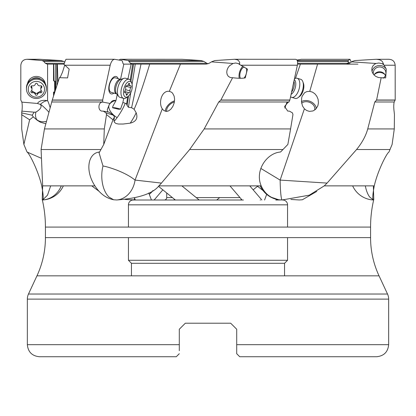 <?xml version="1.0" encoding="UTF-8"?>
<svg xmlns="http://www.w3.org/2000/svg" width="416" height="416" viewBox="0 0 416 416"><rect width="100%" height="100%" fill="white"/><g stroke="black" fill="none" stroke-linecap="round" stroke-linejoin="round"><path stroke-width="0.62" d="M233.069 63.471L235.721 63.003L239.621 63.939L239.465 64.449L247.442 69.108L245.248 77.896C242.31 78.468 238.098 78.406 232.606 77.714L230.287 77.516L228.358 76.383L227.146 74.511L226.741 72.254L227.079 69.914L228.046 67.699L229.575 65.728L233.069 63.471L211.494 61.864L209.186 63.268L206.17 64.132L133.614 64.132L130.941 81.006M389.173 59.275L375.814 59.296L354.973 60.554L352.331 61.407L349.497 63.268L346.388 64.132L297.549 64.132L323.185 64.132M344.989 64.132L357.906 64.132M349.929 59.296L301.267 59.296L349.929 59.296L348.156 60.554L348.218 64.132L347.719 64.132M133.614 64.132L130.385 64.132M129.132 64.132L130.073 64.132M57.938 82.196L57.325 64.132L64.059 64.132L58.094 64.132M57.325 64.132L47.206 64.132L45.349 63.268L43.774 61.407L63.669 61.407L64.771 62.14M66.009 59.275L114.483 59.275L121.857 60.554L122.496 61.407L122.881 63.268L123.625 64.132L131.217 64.132M149.713 64.132L186.462 64.132L149.713 64.132C142.984 86.19 137.79 101.239 134.124 109.278L131.607 107.723L128.445 107.271L127.067 105.461L126.62 103.917L125.206 103.267A8.486 7.951 -97.1 0 0 122.84 102.612L123.739 98.436M232.606 77.714L220.875 100.022L218.738 101.988L204.188 128.924L189.654 149.526L161.45 183.092L135.054 180.086L162.297 108.815C158.226 103.08 161.632 90.168 169.317 91.348L180.445 64.132M113.636 199.763L116.719 199.971A24.107 19.75 90 0 0 135.054 180.086C130.484 176.4 124.275 173.03 116.433 169.988C110.438 167.778 105.96 166.452 102.991 166.005A24.107 13.827 -90 0 0 101.774 175.9A24.107 13.827 -90 0 0 102.648 184.324A24.107 13.827 -90 0 0 105.128 191.646A24.107 13.827 -90 0 0 108.976 197.059L113.636 199.763C106.122 198.255 99.882 193.622 94.916 185.874C84.911 170.617 87.885 153.031 99.585 152.001L99.034 152.693L102.991 166.005M114.733 59.296C112.741 59.431 111.228 61.407 110.198 65.224L102.669 100.022L102.736 102.128C98.384 101.665 97.427 110.157 101.665 111.072L103.236 111.124L106.054 112.902L106.506 114.592L104.302 128.924L103.74 144.451L99.585 152.001M103.74 144.451L113.006 119.798L114.462 116.87L113.963 120.182L114.358 122.195L115.856 123.438L118.394 124.03L123.032 124.041L130.229 123.157C136.105 121.675 138.086 118.217 136.183 112.778L134.124 109.278M141.019 64.132L131.607 107.723M127.722 96.689L126.62 103.917M132.673 64.132L130.255 80.007M127.941 78.952L131.139 64.132M123.812 64.132L120.531 79.331M117.229 94.624L115.913 100.714L112.882 106.2L112.564 107.744L118.43 109.221L120.541 109.169A4.519 0.546 12.2 0 0 119.22 108.732A4.519 0.546 12.2 0 0 112.564 107.744M122.84 102.612L120.541 109.169M102.736 102.128L110.188 103.444L110.802 102.502C112.284 100.558 113.927 99.934 115.721 100.625A12.054 10.244 36.5 0 0 110.193 103.428M113.916 93.106A9.043 4.389 -73.9 0 1 109.148 85.192A9.043 4.389 -73.9 0 1 113.542 77.194A9.043 4.389 -73.9 0 1 118.087 78.624M114.026 121.269A12.054 1.7 121.1 0 0 117.114 117.655A12.054 1.7 121.1 0 0 125.206 103.267M136.178 112.778A12.054 1.7 -58.9 0 1 130.229 123.157M103.236 111.124L109.138 112.19L113.308 115.19L114.462 116.87M106.054 112.902L113.308 115.19M106.506 114.592L113.006 119.798M94.916 185.874L42.65 185.874L41.096 149.526L44.455 128.924L52.276 100.022L59.42 77.714L67.569 77.896L69.17 69.108L64.938 65.224L110.198 65.224M101.665 111.072L102.008 111.155M59.556 77.745L60.627 76.383L62.468 72.254L64.719 65.057M64.938 65.224L63.944 64.449L64.132 63.939C64.886 61.464 65.53 59.914 66.071 59.296M102.669 100.022L52.276 100.022M116.532 93.855L111.124 92.3A7.535 3.656 -73.9 0 1 109.444 85.062A7.535 3.656 -73.9 0 1 115.294 77.823L120.697 79.378A7.535 3.656 106.1 0 0 114.847 86.616A7.535 3.656 106.1 0 0 116.532 93.855L116.662 93.917M116.719 199.971C138.736 198.312 152.797 193.612 158.896 185.874L161.45 183.092M260.333 185.874A24.107 24.019 90 0 0 270.691 197.059L278.782 199.763C270.54 198.255 264.68 193.622 261.196 185.874C254.634 170.617 266.713 153.031 280.561 152.001L287.856 144.451L290.592 128.924L204.188 128.924M278.782 199.763L282.084 199.971L309.265 195.182L324.246 185.874L327.08 183.092L356.559 149.526C362.102 142.761 365.825 135.892 367.734 128.924L374.78 101.988L376.6 100.022L381.191 77.714L378.414 77.516L375.731 76.383L373.599 74.511L372.273 72.254L371.774 69.914L372.039 67.699L373.022 65.728L374.702 64.152L376.054 63.471L378.82 63.003L383.495 63.939L382.408 61.573L381.186 60.544L379.434 59.722L376.49 59.275M365.321 185.874A24.107 10.187 90 0 0 366.881 191.646A24.107 10.187 90 0 0 369.715 197.059L373.147 199.763C372.419 198.255 372.798 193.622 374.275 185.874C377.723 170.617 386.828 153.031 388.976 152.001L392.111 144.451L394.29 128.924L367.734 128.924M373.35 185.874L373.781 199.446L373.36 199.971L373.147 199.763L373.36 199.971A24.107 21.85 90 0 1 373.287 199.966M373.781 199.446A120.546 120.546 0 0 0 370.573 227.079L370.573 237.63L45.427 237.63A90.412 90.412 0 0 1 36.956 275.839L28.475 294.029A12.054 12.054 0 0 0 27.347 299.12L27.347 344.672L179.296 344.672L179.296 329.238L185.323 323.211L179.296 329.238L185.323 323.211L230.677 323.211L185.323 323.211L179.296 329.238L179.296 332.613M45.427 237.63L45.427 227.079A120.546 120.546 0 0 0 42.219 199.446L42.64 199.971A24.107 21.85 -90 0 0 61.298 185.874M42.65 185.874L42.219 199.456M162.297 108.815L163.774 110.531L166.457 111.436L168.485 110.937L170.82 109.242L172.864 106.397L174.19 102.861L174.595 99.263L174.132 96.127L172.588 93.184L171.408 92.128L169.317 91.348M211.494 61.864L214.812 60.554L234.499 59.275L237.084 59.722L238.514 60.544L239.715 62.598L239.621 63.939M239.465 64.449L238.753 63.882M241.067 65.224L297.367 65.224C297.986 61.407 297.331 59.431 295.396 59.296L234.499 59.275M297.367 65.224L289.869 100.022L220.875 100.022M243.027 66.243A7.836 3.801 -73.9 0 0 239.33 73.096A7.836 3.801 -73.9 0 0 239.262 78.276M246.215 68.203A6.328 3.068 106.1 0 1 246.412 73.096A6.328 3.068 106.1 0 1 244.026 78.068M240.432 78.281A6.328 3.068 106.1 0 1 240.084 73.096A6.328 3.068 106.1 0 1 244.306 66.976M287.42 102.372L288.891 102.128L289.869 100.022M284.778 108.061L286.822 102.653M295.459 78.364L300.394 64.132M327.08 183.092L280.134 180.086L304.398 108.815L302.531 106.023L301.486 102.014L301.683 97.848L302.167 96.174L304.59 92.732L306.795 91.603L309.754 91.348L317.58 64.132M282.084 199.971A24.107 2.101 90 0 1 280.134 180.086L260.816 168.423M351.645 61.864L376.054 63.471M304.398 108.815L306.701 110.531L309.41 111.379L313.019 110.937L315.666 109.242L317.808 105.94L318.453 102.861L318.089 99.263L316.763 96.127L314.829 93.735L312.494 92.128L309.754 91.348M381.191 77.714L385.679 77.896L386.277 69.108L384.134 65.224L382.502 63.882M383.521 64.449L383.495 63.939M388.664 59.296C392.59 59.431 394.758 61.407 395.169 65.224L395.2 100.022L376.6 100.022M386.277 69.108A7.836 7.602 0 0 0 371.982 71.328M373.386 74.24A6.328 6.141 180 0 1 379.605 66.955A6.328 6.141 180 0 1 383.084 78.224M385.429 75.499A6.328 6.141 0 0 0 374.031 74.994M394.051 111.072L394.051 111.072C393.624 107.401 393.661 104.421 394.155 102.128L395.2 100.022M348.15 61.864L350.012 62.936M349.991 59.275L351.229 62.14M301.267 59.296L296.967 60.055M208 63.82L206.814 63.268L130.468 63.268L131.581 64.132M119.033 60.055L120.344 59.275L182.114 59.296L201.188 60.554L203.767 61.407L206.814 63.268M182.114 59.296L120.344 59.275M120.604 59.296L128.268 60.554L130.468 63.268M63.669 61.407L61.027 60.554L39.51 59.275L26.827 59.275L42.125 60.554L43.774 61.407M48.974 112.294A12.054 2.064 45.9 0 0 40.466 104.286A12.054 8.398 -53.8 0 0 40.352 104.395L37.31 103.444L21.845 102.128L20.8 100.022L20.831 65.224C21.33 61.318 23.499 59.342 27.336 59.296L40.186 59.296M31.814 79.258A7.535 7.311 0 0 1 40.976 79.258M27.539 83.434A9.043 8.772 0 0 1 36.395 76.419A9.043 8.772 0 0 1 45.256 83.434M37.58 103.459L38.085 102.544C40.212 100.568 43.238 99.928 47.159 100.625A12.054 8.398 -53.8 0 0 40.466 104.286M47.585 64.132L47.585 100.714A9.422 9.142 180 0 0 47.159 100.625M53.56 95.872L53.56 92.092L54.678 91.863L54.668 81.146M47.585 100.714C48.344 102.019 49.197 104.359 50.154 107.744M53.799 64.132L54.012 81.146L53.726 80.751A5.122 0.863 87.5 0 0 53.544 80.605L53.529 64.132M54.012 81.146L55.24 81.146L55.354 90.194M54.174 93.917L53.737 92.446A5.122 0.863 87.5 0 1 53.56 92.092M54.163 93.028L54.454 93.028M56.888 64.132L56.888 85.415L56.888 64.132M50.674 185.874L47.512 195.177L42.853 199.763C43.581 198.255 43.202 193.622 41.725 185.874C38.277 170.617 29.172 153.031 27.024 152.001L23.889 144.451L29.635 119.798L33.249 116.87L37.118 120.182L40.305 122.195L45.817 123.765M37.118 120.182L36.832 119.688A12.054 9.698 149.5 0 0 46.467 121.358M27.024 152.001L40.898 158.101M175.614 200.013L243.412 200.013L164.299 200.013L175.375 200.013L158.46 186.28M181.87 185.874L199.17 200.013M242.039 200.013L133.26 200.013L242.039 200.013L229.96 185.874M135.33 200.013L146.562 200.013L135.33 200.013L134.545 197.938M148.772 192.956L151.434 200.013L146.562 200.013M240.625 200.013L216.83 200.013L240.625 200.013L241.462 199.332M275.798 200.013L280.691 199.956M260.161 200.013L260.484 200.013M287.56 227.079L287.56 204.833A4.82 4.82 0 0 0 282.74 200.013M133.26 200.013A4.82 4.82 0 0 0 128.44 204.833L128.44 227.079M128.44 237.63L128.44 260.286L287.56 260.286L287.56 237.63M284.549 275.839L284.549 263.297L287.56 260.286L128.44 260.286L131.451 263.297L284.549 263.297L131.451 263.297L131.451 275.839M236.704 332.613L236.704 329.238L230.677 323.211L236.704 329.238L230.677 323.211L236.704 329.238L236.704 353.709L236.704 344.672L388.653 344.672L388.653 299.12A12.054 12.054 0 0 0 387.525 294.029L379.044 275.839A90.412 90.412 0 0 1 370.573 237.63M236.704 350.698L236.704 353.709L236.704 350.698M179.296 350.698L179.296 344.672L179.296 350.698M176.28 356.725L39.4 356.725L176.28 356.725L179.296 353.709M236.704 353.709L239.72 356.725L376.6 356.725C383.921 356.008 387.941 351.993 388.653 344.672M379.044 275.839L36.956 275.839M290.893 199.446L299.281 199.971L302.364 199.763L316.794 191.412M263.058 190.554L257.54 186.28M135.309 199.956L125.107 199.446M99.206 191.412L91.754 185.874M288.891 102.128L288.148 102.175L284.596 106.491L287.716 111.072L289.437 111.124L292.469 112.902L292.947 114.592L290.592 128.924M394.077 111.134L394.441 114.592L394.29 128.924M23.889 144.451L21.71 128.924L21.798 111.124L34.211 112.19L32.152 115.19L21.585 112.902M21.845 102.128C22.339 104.421 22.376 107.406 21.949 111.072L21.798 111.124M40.352 104.395C42.125 106.683 40.638 109.262 35.89 112.133L34.211 112.19M33.249 116.87L32.152 115.19M29.635 119.798L21.559 114.592M166.712 192.977L166.712 197.6A2.413 2.413 0 0 1 164.299 200.013M301.657 103.22A7.535 5.637 -159.3 0 1 306.561 101.712A7.535 5.637 -159.3 0 1 314.626 110.089M316.29 108.566A9.043 6.76 20.7 0 0 306.368 100.532A9.043 6.76 20.7 0 0 301.449 101.639M166.738 111.42A7.535 4.347 139.5 0 1 174.377 101.972M174.528 100.88A9.043 5.216 -40.5 0 0 165.355 111.311M107.775 111.946L107.292 109.533L109.346 104.468L110.188 103.444M26.452 87.823A9.948 9.651 0 0 1 36.395 78.172A9.948 9.651 0 0 1 46.342 87.823L46.342 88.842A9.948 9.651 180 0 0 36.395 79.191A9.948 9.651 180 0 0 26.452 88.842L26.452 87.823M44.533 89.279A8.138 7.894 180 0 0 36.395 81.385A8.138 7.894 180 0 0 28.257 89.279A8.138 7.894 180 0 0 36.395 97.178A8.138 7.894 180 0 0 44.533 89.279M32.318 92.773A1.113 1.082 0 0 1 31.242 90.958A2.434 2.361 180 0 0 31.242 87.599A1.113 1.082 0 0 1 32.318 85.79A2.434 2.361 180 0 0 35.318 84.11A1.113 1.082 0 0 1 37.476 84.11A2.434 2.361 180 0 0 40.472 85.79A1.113 1.082 0 0 1 41.553 87.599A2.434 2.361 180 0 0 41.553 90.958A1.113 1.082 0 0 1 40.472 92.773A2.434 2.361 180 0 0 37.476 94.453A1.113 1.082 0 0 1 35.318 94.453A2.434 2.361 180 0 0 32.318 92.773L32.318 91.125L36.395 93.657L40.472 91.125L41.517 90.927M26.452 88.842A9.948 9.651 180 0 0 36.395 98.493A9.948 9.651 180 0 0 46.342 88.842M40.83 89.279L40.83 87.578L41.553 85.951M31.299 86.008L31.964 87.578M31.278 90.927L32.318 91.125M123.594 98.4L120.052 97.38A9.948 4.826 -73.9 0 1 118.711 96.45A9.948 4.826 -73.9 0 1 117.827 87.823A9.948 4.826 -73.9 0 1 123.921 78.343A9.948 4.826 -73.9 0 1 125.554 78.265L129.1 79.284A9.948 4.826 106.1 0 0 121.373 88.842A9.948 4.826 106.1 0 0 123.594 98.4A9.948 4.826 106.1 0 0 126.63 97.536L128.097 96.392A8.138 3.947 106.1 0 0 131.934 89.279A8.138 3.947 106.1 0 0 131.846 83.382A8.138 3.947 106.1 0 0 127.754 82.077A8.138 3.947 106.1 0 0 123.796 89.279A8.138 3.947 106.1 0 0 128.097 96.392M131.846 83.382L131.206 81.635A9.948 4.826 106.1 0 0 129.1 79.284M125.076 92.773A1.113 0.541 -73.9 0 1 124.842 92.799A1.113 0.541 -73.9 0 1 124.592 91.728A1.113 0.541 -73.9 0 1 124.925 90.958A2.434 1.18 106.1 0 0 125.648 89.279A2.434 1.18 106.1 0 0 125.653 87.599A1.113 0.541 -73.9 0 1 125.653 86.83A1.113 0.541 -73.9 0 1 126.516 85.758A1.113 0.541 -73.9 0 1 126.584 85.79A2.434 1.18 106.1 0 0 126.724 85.847A2.434 1.18 106.1 0 0 128.445 84.11A1.113 0.541 -73.9 0 1 129.23 83.309A1.113 0.541 -73.9 0 1 129.522 84.11A2.434 1.18 106.1 0 0 130.156 85.847A2.434 1.18 106.1 0 0 130.66 85.79A1.113 0.541 -73.9 0 1 130.889 85.758A1.113 0.541 -73.9 0 1 131.139 86.83A1.113 0.541 -73.9 0 1 130.806 87.599A2.434 1.18 106.1 0 0 130.083 89.279A2.434 1.18 106.1 0 0 130.083 90.958A1.113 0.541 -73.9 0 1 130.083 91.728A1.113 0.541 -73.9 0 1 129.215 92.799A1.113 0.541 -73.9 0 1 129.152 92.773A2.434 1.18 106.1 0 0 129.012 92.711A2.434 1.18 106.1 0 0 127.291 94.453A1.113 0.541 -73.9 0 1 126.5 95.248A1.113 0.541 -73.9 0 1 126.209 94.453A2.434 1.18 106.1 0 0 125.575 92.711A2.434 1.18 106.1 0 0 125.076 92.773L124.665 92.654M290.586 96.746A9.948 4.826 -73.9 0 0 291.652 97.38A9.948 4.826 -73.9 0 0 299.38 87.823A9.948 4.826 -73.9 0 0 297.159 78.265A9.948 4.826 -73.9 0 0 295.526 78.343L294.492 78.697M297.159 78.265L300.7 79.284A9.948 4.826 106.1 0 1 302.812 81.635A9.948 4.826 106.1 0 1 302.926 88.842A9.948 4.826 106.1 0 1 298.236 97.536A9.948 4.826 106.1 0 1 295.199 98.4L291.652 97.38M302.812 81.635L303.446 83.382A8.138 3.947 106.1 0 1 303.54 89.279A8.138 3.947 106.1 0 1 299.702 96.392L298.236 97.536M385.013 74.714A7.535 7.311 0 0 0 374.197 74.714M135.278 64.132L132.09 84.256M130.728 92.841L128.445 107.271M128.57 95.987L127.067 105.461M117.114 117.655A12.054 6.349 36.2 0 1 115.414 116.522A12.054 6.349 36.2 0 1 109.413 104.374M110.172 103.449A12.054 10.244 36.5 0 0 109.626 104.088M126.199 103.724L126.646 103.995M41.096 149.526L100.875 149.526M104.302 128.924L44.455 128.924M51.964 101.988L102.768 101.988M102.716 100.142L52.281 100.142M261.196 185.874L158.896 185.874M374.275 185.874L324.246 185.874M45.427 227.079L370.573 227.079M384.134 65.224L395.169 65.224M53.737 92.446L54.652 92.409M55.682 64.132L55.682 89.159M128.44 204.833L287.56 204.833L128.44 204.833M27.347 299.12L388.653 299.12M387.525 294.029L28.475 294.029M356.559 149.526L390.109 149.526M189.654 149.526L282.984 149.526M218.738 101.988L288.922 101.988M289.77 100.142L220.662 100.142M374.78 101.988L394.155 101.988M395.054 100.142L376.381 100.142M133.916 199.971A24.107 2.101 -90 0 0 134.612 198.12M35.89 112.133A12.054 8.398 -53.8 0 0 36.832 119.688L34.97 118.331M239.98 197.6L196.316 197.6L239.98 197.6M172.406 197.6L166.712 197.6L172.406 197.6M61.027 60.554L42.125 60.554M64.376 63.268L45.349 63.268M201.188 60.554L128.268 60.554M129.277 61.407L203.767 61.407M348.156 60.554L297.232 60.554M297.492 61.407L348.098 61.407M348.312 63.268L297.622 63.268M35.318 94.453L35.318 92.804M37.476 92.804L37.476 94.453M40.472 92.773L40.472 91.125M41.553 87.599L41.553 86.06M31.242 87.599L31.242 86.06M118.711 96.45L116.615 93.865A7.94 3.853 -73.9 0 1 115.913 86.98A7.94 3.853 -73.9 0 1 120.775 79.414L123.921 78.343M126.225 94.146L127.291 94.453M130.083 90.958L125.554 89.658M130.806 87.599L125.902 86.19M129.522 84.11L128.565 83.834M293.94 81.26A7.535 3.656 106.1 0 1 293.987 86.616A7.535 3.656 106.1 0 1 291.621 91.978M291.117 94.318A7.94 3.853 -73.9 0 0 295.454 86.98A7.94 3.853 -73.9 0 0 294.284 79.648M27.347 344.672C28.059 351.993 32.079 356.008 39.4 356.725M352.648 185.874A24.107 24.107 0 0 0 373.329 199.976M260.25 185.874A24.107 24.107 0 0 0 279.375 199.846M149.302 194.366A24.107 24.107 0 0 0 152.942 190.554M42.671 199.976A24.107 24.107 0 0 0 63.352 185.874M173.961 200.013L174.538 199.332M154.144 200.013L162.838 189.831M216.715 200.013L219.684 197.6M253.162 189.831L258.04 185.874M264.566 200.013L266.698 194.366M261.856 200.013L249.777 185.874M31.964 87.63L31.964 89.279M124.576 92.425L125.575 92.711M124.67 91.463L129.012 92.711M127.884 85.197L130.156 85.847M126.391 85.753L126.724 85.847"/></g></svg>
